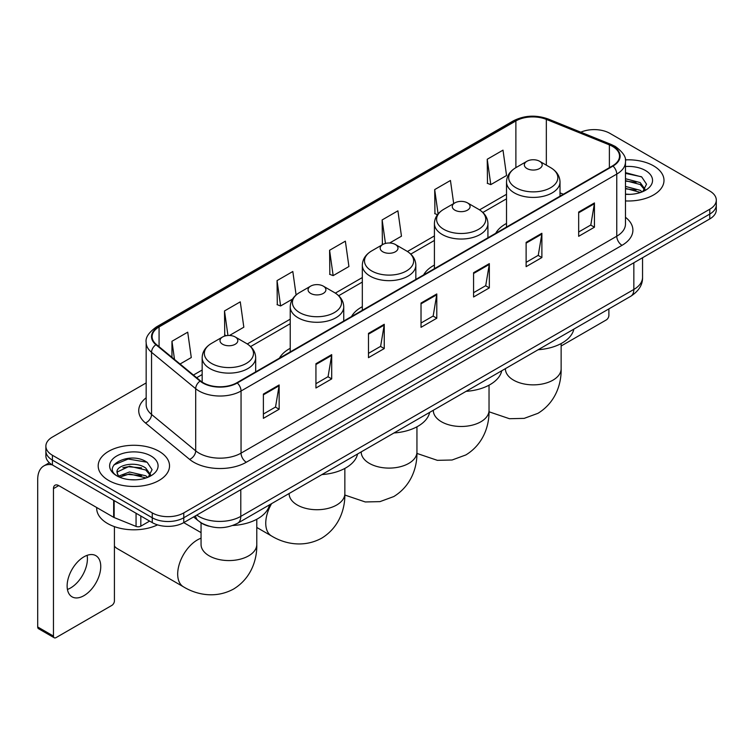 <?xml version="1.0" encoding="UTF-8"?>
<svg xmlns="http://www.w3.org/2000/svg" width="754" height="754" viewBox="0 0 754 754"><rect width="100%" height="100%" fill="white"/><g stroke="black" fill="none" stroke-linecap="round" stroke-linejoin="round"><path stroke-width="1.13" d="M290.233 348.32A39.387 22.743 0 0 0 279.414 358.178M362.325 306.689A39.387 22.743 0 0 0 351.515 316.548M434.417 265.069A39.387 22.743 0 0 0 423.607 274.927M506.518 223.448A39.387 22.743 0 0 0 495.698 233.306M208.877 526.169A22.29 12.875 180 0 1 199.876 521.957M146.163 382.928L52.412 437.056A22.29 12.875 0 0 0 45.881 446.161L45.881 455.868A22.29 12.875 0 0 0 52.412 464.964L152.251 522.607A22.29 12.875 0 0 0 183.778 522.607L709.768 218.933A22.29 12.875 0 0 0 716.3 209.829L716.3 204.975A22.29 12.875 0 0 1 709.768 214.07A22.29 12.875 0 0 0 716.3 204.975L716.3 200.121A22.29 12.875 0 0 0 709.768 191.016L609.929 133.373A22.29 12.875 0 0 0 580.797 132.186M45.881 446.161A22.29 12.875 0 0 0 52.412 455.256L152.251 512.899A22.29 12.875 0 0 0 183.778 512.899L183.778 517.753L709.768 214.07L183.778 517.753A22.29 12.875 0 0 1 152.251 517.753A22.29 12.875 0 0 0 183.778 517.753L183.778 522.607M52.412 455.256L52.412 460.11L152.251 517.753L52.412 460.11A22.29 12.875 0 0 1 45.881 451.015A22.29 12.875 0 0 0 52.412 460.11L52.412 464.964M653.548 165.842A35.674 20.594 0 0 0 625.32 159.876A35.674 20.594 0 0 1 653.548 165.842A35.674 20.594 0 0 1 663.991 180.404A35.674 20.594 0 0 0 653.548 165.842M159.085 451.316A35.674 20.594 0 0 0 120.206 446.849A35.674 20.594 0 0 0 98.19 465.878A35.674 20.594 0 0 0 108.642 480.439A35.674 20.594 0 0 0 147.511 484.897A35.674 20.594 0 0 0 169.527 465.878A35.674 20.594 0 0 0 159.085 451.316A35.674 20.594 0 0 0 120.206 446.849A35.674 20.594 0 0 0 98.19 465.878A35.674 20.594 0 0 0 108.642 480.439A35.674 20.594 0 0 0 147.511 484.897A35.674 20.594 0 0 0 169.527 465.878A35.674 20.594 0 0 0 159.085 451.316M612.559 146.417A23.779 13.732 180 0 1 619.524 156.125A23.779 13.732 180 0 1 612.559 165.833L236.85 382.749A23.779 13.732 180 0 1 200.555 380.921L156.408 344.512A23.779 13.732 180 0 1 152.11 336.642A23.779 13.732 180 0 1 159.075 326.934L515.877 120.932A23.779 13.732 180 0 1 546.339 119.396L609.383 144.881A23.779 13.732 180 0 1 612.559 146.417M612.983 146.182A24.373 14.072 0 0 0 609.722 144.598L546.678 119.113A24.373 14.072 0 0 0 515.463 120.687L158.651 326.689A24.373 14.072 0 0 0 155.927 344.71L200.074 381.109A24.373 14.072 0 0 0 237.274 382.994L612.983 166.078A24.373 14.072 0 0 0 612.983 146.182M263.391 394.069L263.391 418.338L279.15 409.233L279.15 384.964L263.391 394.069M263.391 414.031L275.53 407.019L279.084 385.775A5.947 3.431 -120 0 0 279.15 384.964M275.427 407.085L279.15 409.233M315.935 363.73L315.935 387.999L331.694 378.894L331.694 354.625L315.935 363.73M315.935 383.692L328.075 376.68L331.637 355.436A5.947 3.431 -120 0 0 331.694 354.625M327.971 376.746L331.694 378.894M368.48 333.391L368.48 357.66L384.248 348.565L384.248 324.286L368.48 333.391M368.48 353.353L380.619 346.35L384.182 325.097A5.947 3.431 -120 0 0 384.248 324.286M380.516 346.406L384.248 348.565M578.667 212.044L578.667 236.313L594.435 227.208L594.435 202.939L578.667 212.044M578.667 232.006L590.806 224.994L594.369 203.75A5.947 3.431 -120 0 0 594.435 202.939M590.702 225.06L594.435 227.208M526.122 242.383L526.122 266.652L541.881 257.548L541.881 233.278L526.122 242.383M526.122 262.345L538.262 255.333L541.824 234.089A5.947 3.431 -120 0 0 541.881 233.278M538.158 255.399L541.881 257.548M473.578 272.712L473.578 296.991L489.337 287.887L489.337 263.617L473.578 272.712M473.578 292.684L485.717 285.672L489.271 264.418A5.947 3.431 -120 0 0 489.337 263.617M485.604 285.728L489.337 287.887M421.024 303.051L421.024 327.321L436.792 318.226L436.792 293.956L421.024 303.051M421.024 323.023L433.173 316.011L436.726 294.757A5.947 3.431 -120 0 0 436.792 293.956M433.06 316.067L436.792 318.226M625.471 200.932A35.674 20.594 0 0 0 663.991 180.404A35.674 20.594 0 0 1 625.471 200.932M183.778 512.899L709.768 209.216A22.29 12.875 0 0 0 716.3 200.121M229.499 335.473L243.825 327.198L240.272 301.845L224.504 310.94L224.758 335.068M180.055 364.012L191.28 357.537L187.718 332.175L171.959 341.279L171.959 357.33M389.658 243.005L401.467 236.19L397.905 210.828L382.146 219.932L382.401 244.051M453.691 203.561L450.449 180.489L434.69 189.593L434.945 213.712M487.235 159.254L490.797 184.617L506.556 175.512L503.003 150.15L487.235 159.254L487.489 183.382M296.105 294.984L292.816 271.506L277.048 280.601L277.302 304.729M329.592 250.271L333.155 275.625L348.923 266.52L345.36 241.167L329.592 250.271L329.847 274.39M333.155 275.625L329.592 274.296M383.107 244.315L382.146 243.957M382.146 219.932L385.445 243.438M437.518 214.673L434.69 213.618M434.69 189.593L438.102 213.938M490.797 184.617L487.235 183.279M277.048 280.601L280.611 305.964L292.533 299.074M280.611 305.964L277.048 304.635M226.388 335.671L224.504 334.974M224.504 310.94L227.944 335.492M171.959 341.279L174.504 359.432M625.471 194.136L629.901 194.353M625.471 186.427L640.203 190.31L642.163 191.884M625.471 188.349L640.551 192.477M625.471 178.717L640.203 182.6L645.019 189.263M625.471 180.649L640.203 184.523L644.642 189.763M625.471 194.287A24.222 13.987 0 0 0 645.452 190.291A24.222 13.987 0 0 0 645.452 170.508A24.222 13.987 0 0 0 625.471 166.511M642.738 191.639L646.536 184.193L641.729 176.954L625.471 172.628M625.471 173.373L641.4 176.738M625.471 181.083L636.037 182.402M625.471 188.792L636.037 190.112M561.136 346.001L606.254 319.95A3.713 2.149 120 0 0 608.883 315.408L608.883 308.904M506.518 227.058L506.518 181.968A26.748 15.448 0 0 0 514.351 192.892A26.748 15.448 0 0 0 543.502 196.238A26.748 15.448 0 0 0 560.015 181.968C559.817 176.021 556.697 171.243 550.646 167.652L539.572 161.252A8.916 5.146 0 0 0 526.961 161.252A8.916 5.146 0 0 0 526.961 168.538A8.916 5.146 0 0 0 539.572 168.538A8.916 5.146 0 0 0 539.572 161.252L550.646 167.652A24.58 14.185 0 0 1 550.646 187.718A24.58 14.185 0 0 1 515.887 187.718A24.58 14.185 0 0 1 515.887 167.652L515.877 120.932M538.177 349.724A40.876 23.6 0 0 0 573.841 329.13M454.869 210.159A8.916 5.146 0 0 0 467.48 210.159A8.916 5.146 0 0 0 467.48 202.883L478.554 209.273A24.58 14.185 0 0 1 478.554 229.339A24.58 14.185 0 0 1 443.795 229.339A24.58 14.185 0 0 1 443.795 209.273C437.744 212.864 434.615 217.642 434.417 223.599A26.748 15.448 0 0 0 442.259 234.513A26.748 15.448 0 0 0 471.41 237.868A26.748 15.448 0 0 0 487.923 223.599C487.725 217.642 484.605 212.864 478.554 209.273L467.48 202.883A8.916 5.146 0 0 0 454.869 202.883A8.916 5.146 0 0 0 454.869 210.159M466.085 391.345A40.876 23.6 0 0 0 501.749 370.751M382.778 251.779A8.916 5.146 0 0 0 395.388 251.779A8.916 5.146 0 0 0 395.388 244.503L406.453 250.893A24.58 14.185 0 0 1 406.453 270.959A24.58 14.185 0 0 1 371.703 270.959A24.58 14.185 0 0 1 371.703 250.893C365.652 254.494 362.523 259.263 362.325 265.219A26.748 15.448 0 0 0 370.157 276.143A26.748 15.448 0 0 0 399.318 279.489A26.748 15.448 0 0 0 415.831 265.219C415.633 259.263 412.513 254.494 406.453 250.893L395.388 244.503A8.916 5.146 0 0 0 382.778 244.503A8.916 5.146 0 0 0 382.778 251.779M393.993 432.966A40.876 23.6 0 0 0 429.657 412.372M310.676 293.41A8.916 5.146 0 0 0 323.287 293.41A8.916 5.146 0 0 0 323.287 286.124L334.361 292.514A24.58 14.185 0 0 1 334.361 312.58A24.58 14.185 0 0 1 299.611 312.58A24.58 14.185 0 0 1 299.611 292.514C293.551 296.115 290.431 300.884 290.233 306.84A26.748 15.448 0 0 0 298.066 317.764A26.748 15.448 0 0 0 327.227 321.11A26.748 15.448 0 0 0 343.739 306.84C343.541 300.884 340.412 296.115 334.361 292.514L323.287 286.124A8.916 5.146 0 0 0 310.676 286.124A8.916 5.146 0 0 0 310.676 293.41M321.901 474.586A40.876 23.6 0 0 0 357.556 454.002M114.419 546.103A27.87 16.088 120 0 0 117.247 548.592L183.458 586.819A27.87 16.088 -60 0 1 179.188 564.492A27.87 16.088 -60 0 1 197.388 539.93A27.87 16.088 -60 0 1 201.054 538.215M222.609 344.248A8.916 5.146 0 0 0 235.22 344.248A8.916 5.146 0 0 0 235.22 336.972L246.294 343.362A24.58 14.185 0 0 1 246.294 363.428A24.58 14.185 0 0 1 211.535 363.428A24.58 14.185 0 0 1 211.535 343.362C205.484 346.963 202.364 351.732 202.166 357.688A26.748 15.448 0 0 0 209.998 368.612A26.748 15.448 0 0 0 239.15 371.958A26.748 15.448 0 0 0 255.672 357.688C255.474 351.732 252.345 346.963 246.294 343.362L235.22 336.972A8.916 5.146 0 0 0 222.609 336.972A8.916 5.146 0 0 0 222.609 344.248M232.713 525.5A40.876 23.6 0 0 0 269.489 504.841M87.115 555.349A23.779 13.732 -60 0 1 70.603 587.96A23.779 13.732 -60 0 1 67.426 589.449M83.939 595.66A23.779 13.732 120 0 0 99.471 574.708A23.779 13.732 120 0 0 95.833 555.651A23.779 13.732 120 0 0 83.939 556.829A23.779 13.732 120 0 0 68.407 577.781A23.779 13.732 120 0 0 72.054 596.838A23.779 13.732 120 0 0 83.939 595.66M140.819 516.009L140.819 526.169L149.622 521.089M52.158 464.822A29.726 17.163 -120 0 0 43.855 465.925A29.726 17.163 -120 0 0 37.7 479.525L37.7 626.97L53.468 636.074L53.468 488.63A7.427 4.288 60 0 1 55.004 485.227A7.427 4.288 60 0 1 58.718 485.595L113.665 517.319L113.665 500.326M53.468 636.074A3.713 2.149 120 0 0 54.231 637.771L38.473 628.676A3.713 2.149 -60 0 1 37.7 626.97M54.231 637.771A3.713 2.149 120 0 0 56.088 637.592L111.79 605.434A3.713 2.149 120 0 0 114.419 600.881L114.419 526.631M140.819 526.169A3.713 2.149 180 0 1 136.059 526.415L114.156 517.555A3.713 2.149 180 0 1 113.665 517.319M96.7 507.527L96.7 508.347A37.153 21.451 0 0 0 107.586 523.521A37.153 21.451 0 0 0 157.558 524.869M129.829 479.667L135.437 479.836M118.698 476.113L129.509 471.985L145.739 475.783L147.699 477.357M119.698 477.15L129.509 473.917L146.088 477.951M118.868 476.858L117.134 472.796A16.795 9.698 0 0 0 119.839 477.282M150.555 474.737L145.739 468.074C135.654 460.553 114.91 465.199 117.134 472.796L117.068 472.051M117.172 473.031L117.633 471.778L129.509 466.208L145.739 470.006L150.178 475.237M148.274 477.122L152.072 469.667L147.266 462.428C130.272 450.213 100.065 466.311 117.511 476.189L118.369 476.716M150.988 455.982A24.222 13.987 0 0 0 116.729 455.982A24.222 13.987 0 0 0 116.729 475.765A24.222 13.987 0 0 0 150.988 475.765A24.222 13.987 0 0 0 150.988 455.982M113.967 464.86L128.189 459.026L146.936 462.211M122.855 467.697L128.189 466.726L141.573 467.876M122.855 475.406L128.189 474.436L141.573 475.586M196.756 515.114A29.726 17.163 0 0 0 198.754 516.386A29.726 17.163 0 0 0 240.79 516.386L633.841 289.461A29.726 17.163 0 0 0 642.549 277.331C642.766 284.701 638.836 291.016 630.759 296.265L237.717 523.191A14.863 8.577 60 0 0 240.79 516.386L240.79 489.695M633.841 262.769L633.841 289.461A14.863 8.577 60 0 1 630.759 296.265M195.55 515.811A14.863 9.943 129.5 0 0 198.142 520.646L193.627 516.924M709.768 218.933L709.768 209.216M152.251 522.607L152.251 512.899M625.471 217.284A37.153 21.451 180 0 1 622.022 245.323L246.313 462.24A7.427 4.288 60 0 1 241.054 453.135L616.763 236.219A29.726 17.163 0 0 0 625.471 224.089L625.471 161.95A29.726 17.163 180 0 1 616.763 174.089A7.427 4.288 -120 0 0 612.983 166.078M246.313 462.24A37.153 21.451 180 0 1 193.759 462.24A37.153 21.451 180 0 1 189.603 459.374L145.456 422.966A37.153 21.451 180 0 1 146.163 397.792M199.018 453.135A29.726 17.163 0 0 0 241.054 453.135L241.054 391.006A29.726 17.163 180 0 1 195.691 388.706L151.545 352.307A29.726 17.163 180 0 1 146.163 342.467L146.163 404.596A29.726 17.163 0 0 0 151.545 414.446L195.691 450.845A29.726 17.163 0 0 0 199.018 453.135M625.471 161.95C626.461 157.313 623.049 152.129 615.226 146.417L611.315 144.523A7.427 3.478 112 0 0 609.722 144.598M611.315 144.523L548.271 119.028C535.962 114.674 524.275 115.305 513.22 120.932A7.427 4.288 60 0 1 515.463 120.687M158.651 326.689A7.427 4.288 -120 0 0 156.408 326.925C148.698 332.476 145.277 337.651 146.163 342.467M155.927 344.71A7.427 4.967 129.5 0 0 151.545 352.307L151.545 414.446A7.427 4.967 -50.5 0 1 145.456 422.966M548.271 119.028A7.427 3.478 112 0 0 546.678 119.113M200.074 381.109A7.427 4.967 129.5 0 0 195.691 388.706L195.691 450.845A7.427 4.967 -50.5 0 1 189.603 459.374M237.274 382.994A7.427 4.288 60 0 1 241.054 391.006L616.763 174.089L616.763 236.219A7.427 4.288 60 0 0 622.022 245.323M159.075 326.934L159.075 346.717M609.383 144.881L609.383 167.671M546.339 119.396L546.339 165.164M563.37 194.24L560.015 192.883M506.518 194.296L479.535 209.876M434.417 235.917L407.443 251.497M362.325 277.547L335.351 293.118M290.233 319.168L247.284 343.965M202.166 370.016L193.439 375.049M421.024 303.824L436.726 294.757M473.578 273.485L489.271 264.418M526.122 243.146L541.824 234.089M578.667 212.807L594.369 203.75M368.48 334.163L384.182 325.097M315.935 364.502L331.637 355.436M263.391 394.832L279.084 385.775M561.136 343.56L561.136 368.763A27.87 16.088 180 0 1 552.974 380.148A27.87 16.088 180 0 1 513.559 380.148A27.87 16.088 180 0 1 505.397 368.763L505.463 369.856M489.035 385.181L489.035 410.393A27.87 16.088 180 0 1 480.873 421.769A27.87 16.088 180 0 1 441.467 421.769A27.87 16.088 180 0 1 433.305 410.393L433.371 411.477M416.943 426.802L416.943 452.014A27.87 16.088 180 0 1 408.781 463.39A27.87 16.088 180 0 1 369.375 463.39A27.87 16.088 180 0 1 361.213 452.014L361.279 453.107M344.851 468.423L344.851 493.634A27.87 16.088 180 0 1 336.689 505.01A27.87 16.088 180 0 1 297.283 505.01A27.87 16.088 180 0 1 289.121 493.634L289.178 494.728M344.851 493.634C345.228 507.631 340.026 526.952 321.685 538.177C302.788 548.45 283.457 543.295 271.525 535.971A27.87 16.088 -60 0 1 271.628 503.606M256.784 519.27L256.784 544.482A27.87 16.088 180 0 1 248.622 555.858A27.87 16.088 180 0 1 209.216 555.858A27.87 16.088 180 0 1 201.054 544.482L201.111 545.576M53.468 488.63L58.718 485.595M114.156 500.618L114.156 517.555M136.059 526.415L136.059 513.257M237.717 523.191C225.757 529.204 213.797 529.204 201.836 523.191L198.142 520.646M642.549 277.331L642.549 257.736M513.22 120.932L156.408 326.925M506.518 198.82L482.862 212.477M434.417 240.441L410.77 254.098M362.325 282.071L338.678 295.719M290.233 323.692L250.611 346.567M202.166 374.54L196.671 377.707M561.136 368.763C561.513 382.759 556.311 402.089 537.97 413.315L524.171 418.376L509.45 418.715L489.026 411.788M560.015 196.172L560.015 181.968M506.518 181.968C506.716 176.021 509.836 171.243 515.887 167.652L526.961 161.252M489.035 410.393C489.412 424.379 484.219 443.71 465.868 454.935L452.08 460.006L437.358 460.336L416.934 453.418M487.923 237.793L487.923 223.599M434.417 268.688L434.417 223.599M454.869 202.883L443.795 209.273M416.943 452.014C417.32 466.01 412.118 485.331 393.776 496.556L379.978 501.627L365.266 501.957L344.842 495.039M415.831 279.414L415.831 265.219M362.325 310.309L362.325 265.219M382.778 244.503L371.703 250.893M271.525 535.971L256.784 527.461M343.739 321.044L343.739 306.84M290.233 351.929L290.233 306.84M310.676 286.124L299.611 292.514M256.784 544.482C257.161 558.478 251.959 577.8 233.617 589.025C214.72 599.298 195.39 594.143 183.458 586.819M255.672 371.882L255.672 357.688M202.166 382.099L202.166 357.688M222.609 336.972L211.535 343.362M201.054 532.616L183.74 522.626M201.054 522.814L201.054 544.482M43.855 465.925L49.34 462.749"/></g></svg>
